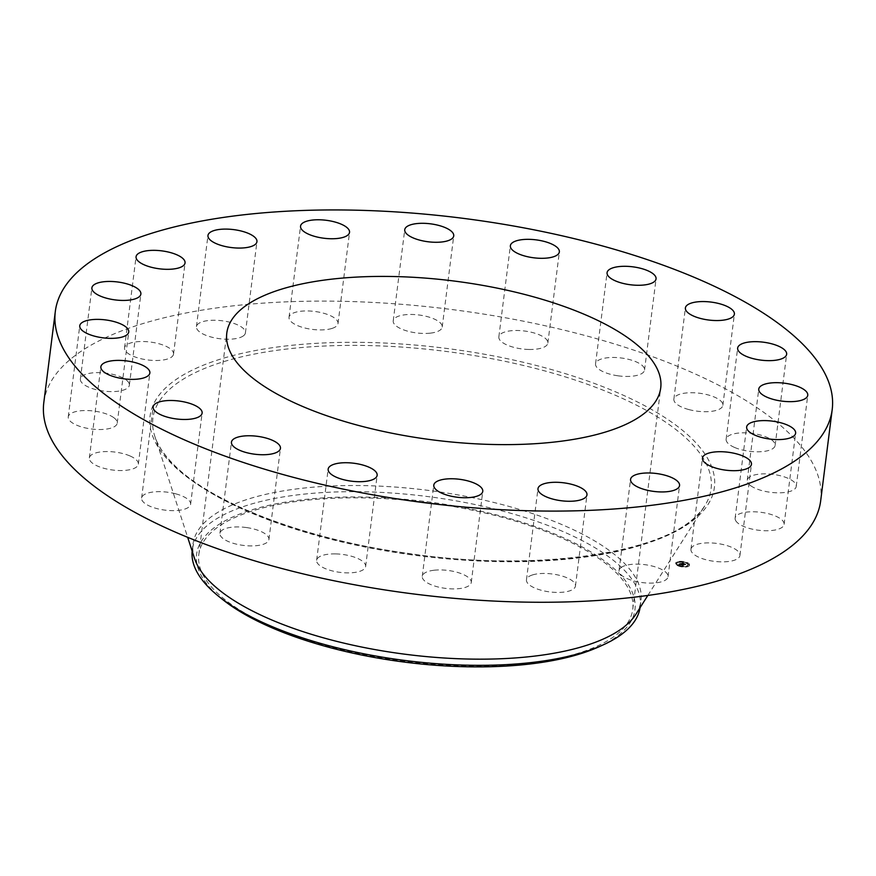 <?xml version="1.0" encoding="UTF-8"?>
<svg xmlns="http://www.w3.org/2000/svg" width="876" height="876" viewBox="0 0 876 876"><rect width="100%" height="100%" fill="white"/><g stroke="black" fill="none" stroke-linecap="round" stroke-linejoin="round"><path stroke-width="0.66" stroke-dasharray="4.38 3.29" d="M691.011 548.923A24.692 9.045 7.2 0 0 690.945 549.274A24.692 9.045 7.2 0 0 713.82 561.286A24.692 9.045 7.2 0 0 739.87 555.811A24.692 9.045 7.2 0 0 739.935 555.461A24.692 9.045 7.2 0 0 717.05 543.459A24.692 9.045 7.2 0 0 691.011 548.923M820.681 500.754A391.528 143.5 7.2 0 0 465.474 311.363A391.528 143.5 7.2 0 0 43.8 402.61M635.943 614.185A225.745 82.738 7.2 0 0 640.969 600.64A225.745 82.738 7.2 0 0 436.16 491.436A225.745 82.738 7.2 0 0 193.027 544.051A225.745 82.738 7.2 0 0 194.527 558.428M640.06 607.703A225.745 82.738 7.2 0 0 640.192 606.794A225.745 82.738 7.2 0 0 614.547 561.286A225.745 82.738 7.2 0 0 435.383 497.59A225.745 82.738 7.2 0 0 192.26 550.205A225.745 82.738 7.2 0 0 192.151 551.114M598.669 646.926A220.916 80.964 7.2 0 0 609.871 565.086A220.916 80.964 7.2 0 0 313.455 498.641A220.916 80.964 7.2 0 0 221.705 598.768A220.916 80.964 7.2 0 0 222.493 599.403M434.354 503.547A218.693 80.154 7.2 0 0 198.819 554.519A218.693 80.154 7.2 0 0 397.222 660.307A218.693 80.154 7.2 0 0 632.757 609.335A218.693 80.154 7.2 0 0 434.354 503.547M128.75 382.648A24.692 9.045 7.2 0 0 102.634 372.793A24.692 9.045 7.2 0 0 80.373 379.012A24.692 9.045 7.2 0 0 80.986 381.564A24.692 9.045 7.2 0 0 107.102 391.43A24.692 9.045 7.2 0 0 129.363 385.21A24.692 9.045 7.2 0 0 128.75 382.648M750.743 485.753A24.692 9.045 7.2 0 0 777.768 492.827A24.692 9.045 7.2 0 0 796.24 486.432A24.692 9.045 7.2 0 0 792.747 480.924A24.692 9.045 7.2 0 0 765.723 473.85A24.692 9.045 7.2 0 0 747.25 480.245A24.692 9.045 7.2 0 0 750.743 485.753M113.738 417.622A24.692 9.045 7.2 0 0 86.713 410.537A24.692 9.045 7.2 0 0 68.24 416.932A24.692 9.045 7.2 0 0 71.744 422.451A24.692 9.045 7.2 0 0 98.769 429.525A24.692 9.045 7.2 0 0 117.231 423.13A24.692 9.045 7.2 0 0 113.738 417.622M734.581 447.45A24.692 9.045 7.2 0 0 760.313 451.742A24.692 9.045 7.2 0 0 775.14 445.413A24.692 9.045 7.2 0 0 766.697 437.19A24.692 9.045 7.2 0 0 740.976 432.886A24.692 9.045 7.2 0 0 726.138 439.226A24.692 9.045 7.2 0 0 734.581 447.45M129.9 455.914A24.692 9.045 7.2 0 0 104.178 451.622A24.692 9.045 7.2 0 0 89.352 457.951A24.692 9.045 7.2 0 0 97.783 466.185A24.692 9.045 7.2 0 0 123.516 470.478A24.692 9.045 7.2 0 0 138.342 464.149A24.692 9.045 7.2 0 0 129.9 455.914M688.821 409.563A24.692 9.045 7.2 0 0 722.864 405.314A24.692 9.045 7.2 0 0 707.918 394.868A24.692 9.045 7.2 0 0 673.874 399.117A24.692 9.045 7.2 0 0 688.821 409.563M175.66 493.801A24.692 9.045 7.2 0 0 141.616 498.061A24.692 9.045 7.2 0 0 156.574 508.507A24.692 9.045 7.2 0 0 190.607 504.248A24.692 9.045 7.2 0 0 175.66 493.801M617.952 375.804A24.692 9.045 7.2 0 0 644.55 370.055A24.692 9.045 7.2 0 0 622.146 358.109A24.692 9.045 7.2 0 0 595.549 363.858A24.692 9.045 7.2 0 0 617.952 375.804M246.528 527.56A24.692 9.045 7.2 0 0 219.942 533.32A24.692 9.045 7.2 0 0 242.334 545.266A24.692 9.045 7.2 0 0 268.932 539.506A24.692 9.045 7.2 0 0 246.528 527.56M528.896 349.469A24.692 9.045 7.2 0 0 547.839 343.085A24.692 9.045 7.2 0 0 517.782 330.504A24.692 9.045 7.2 0 0 498.849 336.899A24.692 9.045 7.2 0 0 528.896 349.469M335.585 553.895A24.692 9.045 7.2 0 0 316.641 560.29A24.692 9.045 7.2 0 0 346.699 572.86A24.692 9.045 7.2 0 0 365.631 566.476A24.692 9.045 7.2 0 0 335.585 553.895M430.39 333.143A24.692 9.045 7.2 0 0 442.216 327.055A24.692 9.045 7.2 0 0 430.269 317.495A24.692 9.045 7.2 0 0 405.051 314.769A24.692 9.045 7.2 0 0 393.225 320.868A24.692 9.045 7.2 0 0 405.172 330.416A24.692 9.045 7.2 0 0 430.39 333.143M434.102 570.232A24.692 9.045 7.2 0 0 422.265 576.32A24.692 9.045 7.2 0 0 434.211 585.869A24.692 9.045 7.2 0 0 459.429 588.595A24.692 9.045 7.2 0 0 471.255 582.507A24.692 9.045 7.2 0 0 459.309 572.959A24.692 9.045 7.2 0 0 434.102 570.232M332.059 328.412A24.692 9.045 7.2 0 0 338.016 323.518A24.692 9.045 7.2 0 0 322.62 312.962A24.692 9.045 7.2 0 0 294.982 312.436A24.692 9.045 7.2 0 0 289.025 317.331A24.692 9.045 7.2 0 0 304.421 327.898A24.692 9.045 7.2 0 0 332.059 328.412M532.433 574.952A24.692 9.045 7.2 0 0 526.465 579.846A24.692 9.045 7.2 0 0 541.861 590.413A24.692 9.045 7.2 0 0 569.499 590.928A24.692 9.045 7.2 0 0 575.455 586.033A24.692 9.045 7.2 0 0 560.06 575.477A24.692 9.045 7.2 0 0 532.433 574.952M243.528 335.76A24.692 9.045 7.2 0 0 245.433 332.836A24.692 9.045 7.2 0 0 226.358 321.448A24.692 9.045 7.2 0 0 198.348 323.737A24.692 9.045 7.2 0 0 196.443 326.649A24.692 9.045 7.2 0 0 215.518 338.037A24.692 9.045 7.2 0 0 243.528 335.76M620.953 567.615A24.692 9.045 7.2 0 0 619.047 570.528A24.692 9.045 7.2 0 0 638.122 581.916A24.692 9.045 7.2 0 0 666.132 579.638A24.692 9.045 7.2 0 0 668.038 576.715A24.692 9.045 7.2 0 0 648.963 565.327A24.692 9.045 7.2 0 0 620.953 567.615M173.481 354.441A24.692 9.045 7.2 0 0 173.536 354.09A24.692 9.045 7.2 0 0 150.661 342.089A24.692 9.045 7.2 0 0 124.611 347.553A24.692 9.045 7.2 0 0 124.545 347.903A24.692 9.045 7.2 0 0 147.431 359.916A24.692 9.045 7.2 0 0 173.481 354.441M735.731 520.716A24.692 9.045 7.2 0 0 761.846 530.571A24.692 9.045 7.2 0 0 784.108 524.352A24.692 9.045 7.2 0 0 783.494 521.8A24.692 9.045 7.2 0 0 757.379 511.945A24.692 9.045 7.2 0 0 735.117 518.165A24.692 9.045 7.2 0 0 735.731 520.716M677.882 565.776A6.986 2.562 7.2 0 0 685.218 567.057A6.986 2.562 7.2 0 0 689.5 565.261A6.986 2.562 7.2 0 0 687.266 562.994A6.986 2.562 7.2 0 0 679.929 561.713A6.986 2.562 7.2 0 0 675.648 563.509A6.986 2.562 7.2 0 0 677.882 565.776M678.878 565.48A5.508 2.015 7.2 0 0 684.66 566.487A5.508 2.015 7.2 0 0 688.032 565.075A5.508 2.015 7.2 0 0 686.269 563.29A5.508 2.015 7.2 0 0 680.488 562.283A5.508 2.015 7.2 0 0 677.115 563.695A5.508 2.015 7.2 0 0 678.878 565.48M681.09 563.706L685.645 564.472L682.711 563.367L683.521 562.983L681.046 563.695L682.273 563.104L685.689 564.078L682.754 562.972L683.576 562.589L681.145 563.312M681.123 563.805L682.043 563.98L681.178 563.421M682.043 563.345L684.638 564.91L685.689 564.593L681.966 563.421M678.725 564.385L680.356 564.034L681.397 564.505L679.721 564.483L681.145 564.998L683.751 565.009L680.86 563.75L678.725 564.385L680.4 563.651L681.189 564.615L683.795 564.626L680.904 563.367L678.78 563.991M678.834 564.505L679.776 564.659L678.834 564.472M681.101 565.097L680.181 564.264L681.123 565.064M681.594 564.735L682.678 565.491L683.86 565.097L681.178 564.812L682.765 564.713M677.717 562.414L678.429 562.381L677.717 562.414M678.101 565.71L678.801 565.677L678.101 565.71M676.097 563.892L676.798 563.859L676.097 563.892M686.861 566.52L687.561 566.498L686.861 566.52M682.557 566.794L683.258 566.772L682.557 566.794M687.047 563.06L686.346 563.093L687.047 563.06M682.59 561.965L681.889 561.998L682.59 561.965M689.051 564.878L688.35 564.91L689.051 564.878M681.878 564.374L682.032 563.169M680.203 564.582L680.302 563.805M682.021 563.914L682.196 563.126M682.13 563.235L684.693 564.516L685.744 564.21L682.097 563.673M682.678 565.491L683.904 564.702L681.648 564.341M677.936 565.381A6.986 2.562 -172.8 0 1 675.692 563.115A6.986 2.562 -172.8 0 1 679.984 561.319A6.986 2.562 -172.8 0 1 687.31 562.611A6.986 2.562 -172.8 0 1 689.554 564.867A6.986 2.562 -172.8 0 1 685.262 566.663A6.986 2.562 -172.8 0 1 677.936 565.381M686.313 562.907A5.508 2.015 -172.8 0 1 688.087 564.681A5.508 2.015 -172.8 0 1 684.703 566.093A5.508 2.015 -172.8 0 1 678.922 565.086A5.508 2.015 -172.8 0 1 677.159 563.301A5.508 2.015 -172.8 0 1 680.543 561.888A5.508 2.015 -172.8 0 1 686.313 562.907M678.342 561.855L677.63 561.888L678.342 561.855M678.714 565.151L678.013 565.184L678.714 565.151M676.71 563.334L676.009 563.367L676.71 563.334M687.474 565.962L686.773 565.995L687.474 565.962M683.17 566.235L682.47 566.268L683.17 566.235M686.532 562.841L687.233 562.808L686.532 562.841M682.075 561.746L682.776 561.713L682.075 561.746M688.536 564.659L689.237 564.626L688.536 564.659M408.128 554.388A281.305 103.094 7.2 0 0 704.819 505.715A281.305 103.094 7.2 0 0 455.881 352.754A281.305 103.094 7.2 0 0 154.789 436.226A281.305 103.094 7.2 0 0 408.128 554.388M408.096 553.621A284.404 104.233 7.2 0 0 713.677 491.37A284.404 104.233 7.2 0 0 456.385 349.754A284.404 104.233 7.2 0 0 150.803 412.005A284.404 104.233 7.2 0 0 408.096 553.621M690.945 549.274L702.464 458.104M739.935 555.461L751.455 464.302M647.835 595.45L704.819 505.715C680.094 550.643 543.985 573.944 408.172 553.391C305.428 539.364 210.481 502.933 173.01 463.842C163.768 454.414 157.691 445.205 154.789 436.226L187.672 537.317M640.192 606.794L640.969 600.64M192.26 550.205L193.027 544.051M198.819 554.519L226.796 333.11M632.757 609.335L660.723 387.926M80.373 379.012L91.892 287.854M129.363 385.21L140.883 294.04M796.24 486.432L807.76 395.262M747.25 480.245L758.769 389.075M68.24 416.932L79.76 325.773M117.231 423.13L128.75 331.96M775.14 445.413L786.648 354.243M726.138 439.226L737.658 348.057M89.352 457.951L100.86 366.792M138.342 464.149L149.862 372.979M722.864 405.314L734.384 314.145M673.874 399.117L685.393 307.958M141.616 498.061L153.136 406.891M190.607 504.248L202.126 413.078M644.55 370.055L656.058 278.886M595.549 363.858L607.068 272.699M219.942 533.32L231.45 442.15M268.932 539.506L280.451 448.337M547.839 343.085L559.359 251.916M498.849 336.899L510.369 245.729M316.641 560.29L328.161 469.12M365.631 566.476L377.151 475.307M442.216 327.055L453.735 235.885M393.225 320.868L404.745 229.698M422.265 576.32L433.784 485.151M471.255 582.507L482.775 491.337M338.016 323.518L349.535 232.359M289.025 317.331L300.545 226.161M526.465 579.846L537.984 488.677M575.455 586.033L586.975 494.874M245.433 332.836L256.953 241.677M196.443 326.649L207.962 235.48M619.047 570.528L630.567 479.358M668.038 576.715L679.557 485.556M173.536 354.09L185.055 262.931M124.545 347.903L136.065 256.734M784.108 524.352L795.627 433.182M735.117 518.165L746.637 426.995"/><path stroke-width="1.31" d="M702.519 457.754A24.692 9.045 7.2 0 0 702.464 458.104A24.692 9.045 7.2 0 0 725.339 470.116A24.692 9.045 7.2 0 0 751.389 464.652A24.692 9.045 7.2 0 0 751.455 464.302A24.692 9.045 7.2 0 0 728.569 452.29A24.692 9.045 7.2 0 0 702.519 457.754M476.993 220.194A391.528 143.5 7.2 0 0 55.319 311.451A391.528 143.5 7.2 0 0 410.526 500.842A391.528 143.5 7.2 0 0 832.2 409.585A391.528 143.5 7.2 0 0 476.993 220.194M55.319 311.451L43.8 402.61A391.528 143.5 7.2 0 0 399.007 592.012A391.528 143.5 7.2 0 0 820.681 500.754L832.2 409.585M187.672 537.317L194.527 558.428A225.745 82.738 7.2 0 0 397.835 653.255A225.745 82.738 7.2 0 0 635.943 614.185L647.835 595.45M192.151 551.114A225.745 82.738 7.2 0 0 217.894 595.713A225.745 82.738 7.2 0 0 218.693 596.359A225.745 82.738 7.2 0 0 397.058 659.409A225.745 82.738 7.2 0 0 603.104 644.922A225.745 82.738 7.2 0 0 640.06 607.703M218.693 596.359L222.493 599.403A220.916 80.964 7.2 0 0 598.669 646.926L603.104 644.922M462.32 282.138A218.693 80.154 7.2 0 0 226.796 333.11A218.693 80.154 7.2 0 0 425.199 438.898A218.693 80.154 7.2 0 0 660.723 387.926A218.693 80.154 7.2 0 0 462.32 282.138M747.25 429.547A24.692 9.045 7.2 0 0 773.366 439.413A24.692 9.045 7.2 0 0 795.627 433.182A24.692 9.045 7.2 0 0 795.014 430.631A24.692 9.045 7.2 0 0 768.898 420.776A24.692 9.045 7.2 0 0 746.637 426.995A24.692 9.045 7.2 0 0 747.25 429.547M762.262 394.583A24.692 9.045 7.2 0 0 789.287 401.657A24.692 9.045 7.2 0 0 807.76 395.262A24.692 9.045 7.2 0 0 804.256 389.754A24.692 9.045 7.2 0 0 777.231 382.681A24.692 9.045 7.2 0 0 758.769 389.075A24.692 9.045 7.2 0 0 762.262 394.583M746.1 356.291A24.692 9.045 7.2 0 0 771.822 360.584A24.692 9.045 7.2 0 0 786.648 354.243A24.692 9.045 7.2 0 0 778.216 346.02A24.692 9.045 7.2 0 0 752.484 341.728A24.692 9.045 7.2 0 0 737.658 348.057A24.692 9.045 7.2 0 0 746.1 356.291M700.34 318.404A24.692 9.045 7.2 0 0 734.384 314.145A24.692 9.045 7.2 0 0 719.426 303.698A24.692 9.045 7.2 0 0 685.393 307.958A24.692 9.045 7.2 0 0 700.34 318.404M629.472 284.634A24.692 9.045 7.2 0 0 656.058 278.886A24.692 9.045 7.2 0 0 633.666 266.939A24.692 9.045 7.2 0 0 607.068 272.699A24.692 9.045 7.2 0 0 629.472 284.634M540.415 258.3A24.692 9.045 7.2 0 0 559.359 251.916A24.692 9.045 7.2 0 0 529.301 239.345A24.692 9.045 7.2 0 0 510.369 245.729A24.692 9.045 7.2 0 0 540.415 258.3M441.898 241.973A24.692 9.045 7.2 0 0 453.735 235.885A24.692 9.045 7.2 0 0 441.789 226.326A24.692 9.045 7.2 0 0 416.571 223.61A24.692 9.045 7.2 0 0 404.745 229.698A24.692 9.045 7.2 0 0 416.691 239.247A24.692 9.045 7.2 0 0 441.898 241.973M343.567 237.254A24.692 9.045 7.2 0 0 349.535 232.359A24.692 9.045 7.2 0 0 334.139 221.792A24.692 9.045 7.2 0 0 306.501 221.267A24.692 9.045 7.2 0 0 300.545 226.161A24.692 9.045 7.2 0 0 315.94 236.728A24.692 9.045 7.2 0 0 343.567 237.254M255.047 244.59A24.692 9.045 7.2 0 0 256.953 241.677A24.692 9.045 7.2 0 0 237.878 230.289A24.692 9.045 7.2 0 0 209.868 232.567A24.692 9.045 7.2 0 0 207.962 235.48A24.692 9.045 7.2 0 0 227.037 246.868A24.692 9.045 7.2 0 0 255.047 244.59M184.989 263.282A24.692 9.045 7.2 0 0 185.055 262.931A24.692 9.045 7.2 0 0 162.18 250.919A24.692 9.045 7.2 0 0 136.13 256.383A24.692 9.045 7.2 0 0 136.065 256.734A24.692 9.045 7.2 0 0 158.95 268.746A24.692 9.045 7.2 0 0 184.989 263.282M140.269 291.489A24.692 9.045 7.2 0 0 114.154 281.623A24.692 9.045 7.2 0 0 91.892 287.854A24.692 9.045 7.2 0 0 92.506 290.405A24.692 9.045 7.2 0 0 118.621 300.26A24.692 9.045 7.2 0 0 140.883 294.04A24.692 9.045 7.2 0 0 140.269 291.489M125.257 326.452A24.692 9.045 7.2 0 0 98.232 319.379A24.692 9.045 7.2 0 0 79.76 325.773A24.692 9.045 7.2 0 0 83.253 331.281A24.692 9.045 7.2 0 0 110.277 338.355A24.692 9.045 7.2 0 0 128.75 331.96A24.692 9.045 7.2 0 0 125.257 326.452M141.419 364.745A24.692 9.045 7.2 0 0 115.687 360.452A24.692 9.045 7.2 0 0 100.86 366.792A24.692 9.045 7.2 0 0 109.303 375.016A24.692 9.045 7.2 0 0 135.024 379.308A24.692 9.045 7.2 0 0 149.862 372.979A24.692 9.045 7.2 0 0 141.419 364.745M187.179 402.631A24.692 9.045 7.2 0 0 153.136 406.891A24.692 9.045 7.2 0 0 168.082 417.337A24.692 9.045 7.2 0 0 202.126 413.078A24.692 9.045 7.2 0 0 187.179 402.631M258.048 436.401A24.692 9.045 7.2 0 0 231.45 442.15A24.692 9.045 7.2 0 0 253.854 454.096A24.692 9.045 7.2 0 0 280.451 448.337A24.692 9.045 7.2 0 0 258.048 436.401M347.104 462.736A24.692 9.045 7.2 0 0 328.161 469.12A24.692 9.045 7.2 0 0 358.218 481.69A24.692 9.045 7.2 0 0 377.151 475.307A24.692 9.045 7.2 0 0 347.104 462.736M445.61 479.062A24.692 9.045 7.2 0 0 433.784 485.151A24.692 9.045 7.2 0 0 445.731 494.71A24.692 9.045 7.2 0 0 470.949 497.426A24.692 9.045 7.2 0 0 482.775 491.337A24.692 9.045 7.2 0 0 470.828 481.789A24.692 9.045 7.2 0 0 445.61 479.062M543.941 483.782A24.692 9.045 7.2 0 0 537.984 488.677A24.692 9.045 7.2 0 0 553.38 499.243A24.692 9.045 7.2 0 0 581.018 499.769A24.692 9.045 7.2 0 0 586.975 494.874A24.692 9.045 7.2 0 0 571.579 484.308A24.692 9.045 7.2 0 0 543.941 483.782M632.472 476.445A24.692 9.045 7.2 0 0 630.567 479.358A24.692 9.045 7.2 0 0 649.642 490.746A24.692 9.045 7.2 0 0 677.652 488.469A24.692 9.045 7.2 0 0 679.557 485.556A24.692 9.045 7.2 0 0 660.482 474.168A24.692 9.045 7.2 0 0 632.472 476.445"/></g></svg>
